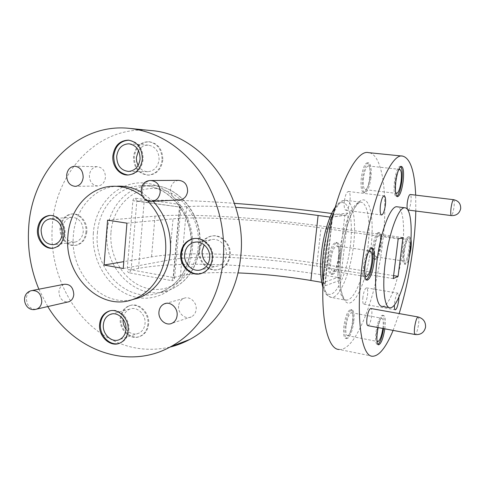 <?xml version="1.0" encoding="UTF-8"?>
<svg xmlns="http://www.w3.org/2000/svg" width="485" height="485" viewBox="0 0 485 485"><rect width="100%" height="100%" fill="white"/><g stroke="black" fill="none" stroke-linecap="round" stroke-linejoin="round"><path stroke-width="0.36" stroke-dasharray="2.42 1.82" d="M368.327 252.291C366.605 255.092 365.363 259.354 364.599 265.065C364.126 269.266 364.193 272.497 364.799 274.771M330.867 259.736C330.255 266.659 330.952 270.484 332.952 271.212C335.632 270.4 337.596 265.804 338.857 257.42C339.488 250.533 338.797 246.689 336.778 245.895C334.123 246.635 332.152 251.248 330.867 259.736M382.871 328.472L382.944 327.927C383.568 322.046 383.199 318.827 381.828 318.263C379.737 319.172 378.051 323.731 376.766 331.94C376.318 335.85 376.366 338.688 376.924 340.464M346.041 326.096C345.478 331.922 345.969 335.105 347.515 335.644C349.873 334.741 351.673 330.291 352.91 322.295C353.486 316.493 352.995 313.292 351.437 312.704C349.097 313.546 347.296 318.008 346.041 326.096M398.458 170.265C397.039 172.478 395.972 176.213 395.263 181.469C394.711 186.385 394.814 189.987 395.578 192.254M363.52 177.831C362.883 184.888 363.483 188.823 365.314 189.653C367.43 189.059 369.018 185.118 370.091 177.825C370.746 170.817 370.152 166.864 368.303 165.961C366.205 166.507 364.611 170.459 363.52 177.831M403.866 251.297C403.223 257.347 403.538 260.663 404.805 261.263C406.503 260.542 407.891 256.626 408.97 249.508C409.619 243.494 409.31 240.16 408.037 239.505C406.351 240.178 404.957 244.107 403.866 251.297M374.802 246.992C374.214 252.958 374.644 256.25 376.087 256.874C377.991 256.195 379.476 252.345 380.531 245.331C381.131 239.39 380.701 236.086 379.252 235.413C377.36 236.043 375.875 239.905 374.802 246.992M410.977 239.287L409.655 236.862C407.545 237.698 405.799 242.652 404.417 251.721C403.611 259.336 403.999 263.519 405.581 264.264C406.691 264.186 407.843 262.161 409.043 258.196M403.187 251.539C402.38 259.148 402.774 263.331 404.369 264.076C406.509 263.155 408.261 258.226 409.613 249.284C410.431 241.718 410.043 237.523 408.437 236.686C406.321 237.529 404.569 242.476 403.187 251.539M384.823 328.842L384.981 327.66C385.775 320.258 385.32 316.202 383.605 315.492C381.677 315.917 379.846 319.942 378.106 327.575M383.556 328.6L383.714 327.423C384.508 320.027 384.041 315.971 382.319 315.256C379.688 316.39 377.56 322.125 375.948 332.48C375.172 339.912 375.645 343.95 377.354 344.58L377.942 344.429M371.358 247.926L370.613 247.58C367.63 248.581 365.302 254.522 363.641 265.404C362.792 274.261 363.477 279.117 365.696 279.978L366.345 279.851M400.768 166.579L400.125 166.246C397.773 166.967 395.893 172.042 394.487 181.481C393.596 190.496 394.166 195.504 396.19 196.51L396.869 196.328M408.049 210.06C409.219 209.623 410.177 206.956 410.91 202.063C411.383 197.534 411.141 195.006 410.177 194.473M367.891 325.659C369.515 324.974 370.782 321.664 371.698 315.729C372.14 311.515 371.862 309.109 370.867 308.502M372.698 356.257L339.251 349.473C356.135 350.922 376.366 296.832 382.435 244.276C388.297 198.207 383.314 154.078 368.527 152.642M415.809 211.054L415.687 195.134M338.518 256.917C336.936 267.447 334.45 273.231 331.067 274.255C328.539 273.352 327.654 268.538 328.412 259.827C330.036 249.138 332.528 243.331 335.875 242.415C338.427 243.428 339.306 248.265 338.518 256.917M339.858 257.129C338.275 267.665 335.802 273.449 332.431 274.48C329.909 273.576 329.036 268.763 329.8 260.045C331.425 249.351 333.904 243.537 337.245 242.615C339.785 243.628 340.658 248.465 339.858 257.129M352.54 321.585C350.995 331.625 348.727 337.22 345.738 338.366C343.786 337.693 343.162 333.692 343.859 326.363C345.453 316.178 347.721 310.564 350.673 309.515C352.643 310.267 353.268 314.292 352.54 321.585M353.771 321.816C352.219 331.861 349.958 337.463 346.981 338.615C345.041 337.942 344.423 333.935 345.126 326.605C346.714 316.414 348.982 310.794 351.922 309.739C353.88 310.491 354.499 314.516 353.771 321.816M369.649 177.68C368.303 186.84 366.296 191.793 363.623 192.545C361.307 191.514 360.543 186.561 361.343 177.686C362.713 168.398 364.726 163.421 367.375 162.754C369.716 163.894 370.473 168.871 369.649 177.68M370.916 177.825C369.57 186.992 367.569 191.951 364.908 192.697C362.598 191.672 361.846 186.719 362.647 177.831C364.023 168.544 366.023 163.56 368.667 162.887C370.995 164.033 371.74 169.01 370.916 177.825M380.088 244.949C378.761 253.764 376.893 258.602 374.481 259.457C372.656 258.687 372.11 254.54 372.844 247.035C374.196 238.111 376.069 233.255 378.458 232.473C380.295 233.327 380.84 237.486 380.088 244.949M381.252 245.119C379.925 253.94 378.064 258.784 375.663 259.639C373.844 258.869 373.304 254.722 374.038 247.211C375.396 238.28 377.263 233.424 379.64 232.636C381.471 233.491 382.01 237.65 381.252 245.119M398.949 297.056C398.961 294.619 398.646 293.334 397.997 293.189C396.621 293.795 395.493 296.953 394.608 302.676L394.402 305.023M362.907 297.153C362.483 301.446 362.81 303.804 363.883 304.222C365.447 303.634 366.66 300.542 367.515 294.959C367.945 290.679 367.618 288.314 366.533 287.866C364.981 288.429 363.774 291.521 362.907 297.153M344.35 201.154C343.871 206.622 344.399 209.665 345.932 210.302C347.769 209.805 349.121 206.592 350 200.663C350.485 195.219 349.958 192.163 348.418 191.49C346.593 191.951 345.235 195.17 344.35 201.154M382.156 306.387C389.176 307.278 398.888 280.009 402.168 252.515C405.236 228.841 403.314 207.562 397.282 206.822M62.638 228.065C63.098 237.377 67.191 242.07 74.914 242.142C79.734 240.942 82.523 237.383 83.281 231.46C82.899 222.391 78.964 217.662 71.489 217.268C66.372 218.292 63.42 221.894 62.638 228.065M125.967 329.145C129.689 333.65 133.963 335.014 138.777 333.237C142.39 331.443 144.469 328.23 145.009 323.61C146.094 314.541 137.061 305.98 129.841 309.097C125.882 310.794 123.626 314.098 123.057 318.997L123.051 319.094M138.092 165.464C140.438 169.507 143.705 171.581 147.901 171.69C154.194 171.011 157.916 167.04 159.08 159.765C159.013 151.338 155.418 146.458 148.289 145.136C144.221 145.045 140.953 146.864 138.492 150.605M207.841 264.149C211.127 266.459 214.6 267.041 218.25 265.901C222.882 264.076 225.58 260.433 226.337 254.958C227.495 245.956 218.965 237.468 211.151 239.723C208.247 240.481 205.925 242.185 204.203 244.84M200.723 273.631L202.609 273.103C208.544 270.697 211.987 265.938 212.945 258.838C214.37 247.441 204.064 236.48 194.121 238.602M119.328 343.307L120.941 342.701C125.566 340.355 128.216 336.184 128.901 330.188C130.229 318.675 119.201 307.569 109.937 310.873M53.32 248.126L54.368 247.987C60.546 246.404 64.111 241.76 65.063 234.055C66.033 224.009 58 214.267 49.87 215.461L49.834 215.467M128.028 175.006L128.804 175.012C136.885 174.073 141.668 168.859 143.148 159.383C143.051 148.392 138.413 142.002 129.24 140.213L128.907 140.195M178.619 180.353C174.03 180.966 171.332 183.851 170.532 189.023C170.629 195.522 173.515 199.159 179.195 199.941M64.208 284.283C61.14 285.313 59.394 287.744 58.958 291.582C59.309 298.305 62.274 301.779 67.852 301.991M150.762 130.532C99.267 124.663 55.06 171.454 52.295 226.149C49.137 267.872 68.524 311.388 101.092 333.474M86.821 231.818C85.875 239.22 82.395 243.688 76.381 245.222C68.191 246.998 59.904 237.474 60.867 227.556C61.862 219.76 65.596 215.231 72.077 213.97C80.001 212.812 87.791 222.166 86.821 231.818M85.984 231.903C85.039 239.317 81.553 243.791 75.533 245.325C67.336 247.107 59.037 237.571 60.007 227.635C60.995 219.826 64.735 215.291 71.222 214.03C79.152 212.866 86.954 222.233 85.984 231.903M148.64 323.98C147.967 329.739 145.385 333.753 140.892 336.026C131.659 340.761 119.674 329.849 121.05 318.178C121.771 311.982 124.639 307.817 129.665 305.702C138.728 301.882 150.004 312.613 148.64 323.98M147.883 324.216C147.21 329.988 144.627 334.007 140.129 336.281C130.877 341.022 118.886 330.091 120.262 318.409C120.977 312.195 123.851 308.03 128.883 305.908C137.958 302.082 149.247 312.837 147.883 324.216M162.808 160.141C161.359 169.223 156.716 174.212 148.877 175.115C139.359 173.994 134.497 167.889 134.284 156.794C135.849 147.137 140.874 142.123 149.368 141.766C158.262 143.487 162.742 149.61 162.808 160.141M162.057 160.117C160.602 169.21 155.952 174.206 148.101 175.109C138.577 173.988 133.702 167.871 133.496 156.758C135.054 147.082 140.092 142.069 148.598 141.705C157.498 143.427 161.984 149.562 162.057 160.117M230.169 255.346C229.229 262.149 225.889 266.708 220.154 269.036C210.011 273.055 198.256 262.149 199.759 250.357C200.808 242.858 204.634 238.123 211.242 236.159C221.021 233.461 231.624 244.094 230.169 255.346M229.508 255.48C228.568 262.294 225.228 266.865 219.481 269.187C209.326 273.219 197.553 262.294 199.056 250.478C200.105 242.967 203.942 238.226 210.551 236.256C220.348 233.558 230.963 244.21 229.508 255.48M178.601 305.999C177.668 313.298 185.397 319.997 191.284 316.899C194.091 315.444 195.716 312.964 196.146 309.454C197.074 302.3 189.683 295.674 183.87 298.348C180.814 299.742 179.062 302.288 178.601 305.999M89.379 175.315C89.561 181.875 92.392 185.434 97.873 186.004C102.171 185.403 104.699 182.548 105.439 177.419C105.3 171.017 102.577 167.44 97.267 166.694C92.774 167.149 90.149 170.023 89.379 175.315M147.337 200.602L142.257 196.146M153.139 201.281L140.886 191.811M112.229 186.288L117.4 186.198C94.072 187.083 74.914 209.423 73.344 235.692C69.737 271.576 100.583 306.575 131.847 299.791M102.493 334.42C123.554 348.121 146.04 352.353 169.95 347.108M38.867 289.205L47.791 306.562M331.691 213.455L344.847 215.219L337.645 277.444L325.702 275.456C259.178 264.355 180.517 260.56 138.528 268.399L131.102 269.818L127.209 269.678L132.89 200.681L179.777 207.059L173.454 277.511L131.102 269.818L136.812 200.954L144.233 200.59C167.416 199.656 197.48 200.572 234.431 203.336M132.89 200.681C133.175 199.002 134.054 198.177 135.533 198.207L178.625 204.27L179.656 207.059L186.689 206.592C198.68 205.858 215.025 206.107 235.722 207.331M131.102 269.818L129.356 272.861L171.787 280.645L173.121 277.65L180.39 275.935C194.358 273.006 213.564 271.994 238.008 272.909M126.943 223.161L173.036 218.844C203.603 216.013 267.575 220.275 321.009 227.932L398.173 238.929M107.585 220.154L155.036 216.158C192.302 213.103 265.471 218.086 327.242 226.859L323.004 264.301C261.724 254.395 188.835 250.606 151.532 256.886L123.802 261.645M123.238 268.514L169.386 259.966C200.002 254.328 263.719 257.505 316.717 266.174L321.009 227.932M321.694 282.331L323.331 282.609L330.758 217.189L344.847 215.219L348.048 215.437L340.828 277.559L337.645 277.444L323.331 282.609C324.841 283.028 325.574 284.04 325.55 285.653L339.767 280.33C339.797 278.796 339.088 277.832 337.645 277.444M330.067 217.098L331.685 217.141L333.613 214.867L347.581 213.012L348.048 215.437M402.944 237.577L327.242 226.859M393.238 278.602L316.717 266.174M393.602 275.662L323.004 264.301M393.111 330.394L399.149 313.571M407.442 209.362L407.879 210.005M453.633 199.687C454.384 200.202 454.493 202.766 453.954 207.386C453.202 212.381 452.341 215.122 451.389 215.595M418.034 316.954C418.894 317.348 419.07 319.791 418.555 324.283C417.609 330.358 416.476 333.777 415.142 334.535L415.045 334.517M323.131 281.639C324.623 291.63 327.345 296.875 331.297 297.378C339.815 298.554 350.582 272.158 353.541 245.277C356.426 221.875 353.171 200.772 345.69 200.281C341.87 200.02 337.851 204.258 333.632 212.988M339.106 255.571C342.24 226.701 353.377 200.481 360.834 202.203C367.939 202.645 370.831 223.852 367.885 247.411C364.829 274.474 354.371 301.13 346.284 300.033C339.712 300.027 336.141 280.312 339.106 255.571M151.569 201.372C145.524 200.644 142.426 196.771 142.281 189.756C143.105 184.258 145.924 181.184 150.726 180.529L151.308 180.529M35.817 309.303C29.949 309.169 26.802 305.489 26.384 298.269C26.82 294.219 28.627 291.649 31.804 290.576L32.677 290.406M199.481 247.077C203.312 214.752 176.801 183.154 149.301 185.646C127.064 186.47 108.658 207.416 107.064 232.066C103.008 268.484 137.746 302.567 168.816 290.309C186.325 283.161 196.546 268.751 199.481 247.077M97.4 233.109C98.988 207.992 117.612 186.646 140.171 185.803C168.065 183.263 195.012 215.504 191.151 248.472C188.186 270.575 177.825 285.259 160.068 292.522C128.555 304.974 93.326 270.2 97.4 233.109M110.974 232.279C112.847 206.216 134.29 185.543 157.892 188.78C181.523 191.605 201.032 218.941 198.256 246.428C195.825 273.97 172.308 293.504 149.283 288.799C126.203 284.489 108.779 258.293 110.974 232.279M93.375 232.891C90.968 262.476 110.61 292.31 136.734 297.366C162.802 302.876 189.617 280.712 192.375 249.144C195.534 217.644 173.194 186.319 146.349 183.197C119.54 179.602 95.418 203.257 93.375 232.891M321.634 252.485C324.501 226.465 334.535 202.833 342.077 202.572C349.673 201.918 353.201 222.045 350.443 245.107C347.781 268.156 339.33 290.751 331.564 293.983C323.762 297.602 318.657 278.529 321.634 252.485M340.913 256.232C337.451 285.72 342.628 306.944 350.794 302.579C358.924 298.657 367.921 273.285 370.976 247.574C374.129 221.851 370.825 199.262 362.938 199.887C355.111 200.056 344.253 226.762 340.913 256.232M129.356 272.861C127.931 272.431 127.215 271.37 127.209 269.678M135.533 198.207L136.685 200.948L179.777 207.059M178.625 204.27C180.147 204.664 180.911 205.743 180.905 207.513L179.45 207.113L173.121 277.65L174.545 278.287C174.236 279.966 173.321 280.754 171.787 280.645M174.545 278.287L180.905 207.513M340.828 277.559L339.767 280.33M330.758 217.189L332.577 217.632L333.062 216.007L331.685 217.141L345.726 215.17L344.847 215.219L345.726 215.17L347.581 213.012M325.55 285.653C325.047 285.689 324.859 284.925 324.986 283.355L323.331 282.609C324.968 283.67 325.58 284.283 325.168 284.452L332.461 217.656L333.613 214.867M332.461 217.656L324.986 283.355M186.689 206.592L180.39 275.935M138.528 268.399L144.233 200.59M169.386 259.966L173.036 218.844M155.036 216.158L151.532 256.886M325.702 275.456L332.734 213.594M332.952 271.212L366.084 276.632M347.515 335.644L377.724 341.537M365.314 189.653L396.615 193.412M376.087 256.874L404.805 261.263M404.369 264.076L405.581 264.264M377.354 344.58L378.439 344.793M365.696 279.978L366.921 280.185M396.19 196.51L397.518 196.674M332.431 274.48L331.067 274.255M346.981 338.615L345.738 338.366M364.908 192.697L363.623 192.545M375.663 259.639L374.481 259.457M363.883 304.222L395.233 309.794M345.932 210.302L381.58 215M335.159 207.325C339.809 201.226 340.634 201.808 342.052 200.887L345.69 200.281L360.664 202.106C360.507 202.554 360.294 200.517 355.408 206.865C350.206 214.018 343.15 235.874 341.022 256.177C339.451 270.672 339.579 282.379 341.391 291.303C344.004 301.343 346.472 300.336 346.066 300.27L331.297 297.378L327.902 295.892C326.866 294.783 325.58 294.795 322.901 287.459M74.914 242.142L53.726 244.683M138.777 333.237L119.546 339.53M147.901 171.69L128.586 171.447M218.25 265.901L201.33 269.678M202.609 273.103L201.875 273.279M120.941 342.701L120.11 342.98M54.368 247.987L53.447 248.108M128.804 175.012L127.967 175.006M75.533 245.325L76.381 245.222M140.129 336.281L140.892 336.026M148.101 175.109L148.877 175.115M219.481 269.187L220.154 269.036M191.284 316.899L172.096 323.216M97.873 186.004L75.405 186.367M149.301 185.646L140.171 185.803C167.592 183.191 194.679 215.401 190.835 248.575C187.847 270.733 177.589 285.38 160.068 292.522L168.816 290.309C186.507 283.107 196.825 268.666 199.778 246.98C203.639 214.709 177.061 183.178 149.301 185.646M97.267 166.694L75.023 166.228M183.87 298.348L166.07 303.349M210.551 236.256L211.242 236.159M148.598 141.705L149.368 141.766M128.883 305.908L129.665 305.702M71.222 214.03L72.077 213.97M129.24 140.213L128.398 140.153M211.151 239.723L195.879 242.076M148.289 145.136L128.931 143.79M129.841 309.097L112.017 313.934M71.489 217.268L50.877 218.777M390.013 307.775L389.461 307.678M348.418 191.49L384.175 195.855M366.533 287.866L397.997 293.189M379.64 232.636L378.458 232.473M368.667 162.887L367.375 162.754M351.922 309.739L350.673 309.515M337.245 242.615L335.875 242.415M400.125 166.246L401.459 166.391M370.613 247.58L372.031 247.793M382.319 315.256L383.605 315.492M408.437 236.686L409.655 236.862M379.252 235.413L408.037 239.505M368.303 165.961L399.743 169.368M351.437 312.704L381.828 318.263M336.778 245.895L370.14 250.915"/><path stroke-width="0.73" d="M364.799 274.771L366.23 276.656C368.624 275.783 370.467 271.079 371.759 262.555C372.456 255.565 371.916 251.685 370.14 250.915L368.327 252.291M376.924 340.464L377.888 341.567C379.919 340.688 381.586 336.323 382.871 328.472M395.578 192.254L396.615 193.412C398.5 192.787 399.992 188.768 401.089 181.36C401.81 174.248 401.362 170.253 399.743 169.368L398.458 170.265M409.043 258.196L410.813 249.46C411.328 245.204 411.389 241.815 410.977 239.287M378.106 327.575L377.251 332.728C376.475 340.167 376.942 344.204 378.639 344.835C381.125 343.798 383.186 338.469 384.823 328.842M377.942 344.429C380.288 342.386 382.156 337.111 383.556 328.6M365.078 265.628C364.223 274.492 364.896 279.354 367.109 280.215C370.11 279.093 372.425 273.176 374.044 262.458C374.929 253.661 374.256 248.769 372.031 247.793C369.061 248.793 366.739 254.74 365.078 265.628M366.345 279.851C369.164 277.693 371.267 271.818 372.656 262.239C373.45 254.74 373.02 249.969 371.358 247.926M395.833 181.632C394.942 190.654 395.505 195.667 397.518 196.674C399.882 195.867 401.75 190.811 403.126 181.499C404.047 172.551 403.49 167.513 401.459 166.391C399.119 167.113 397.245 172.193 395.833 181.632M396.869 196.328C399.028 194.418 400.677 189.423 401.822 181.348C402.653 173.678 402.301 168.762 400.768 166.579M407.879 210.005L451.389 215.595C450.638 215.116 450.529 212.557 451.062 207.926C451.826 202.888 452.681 200.141 453.633 199.687L410.177 194.473C409.007 194.891 408.055 197.565 407.309 202.494C406.945 205.652 406.988 207.944 407.442 209.362M370.867 308.502L370.752 308.484C369.14 309.133 367.872 312.449 366.939 318.439C366.496 322.852 366.812 325.259 367.891 325.659L415.045 334.517M415.687 195.134C414.657 171.223 410.322 158.213 402.689 156.115L368.527 152.642C354.189 148.616 331.219 201.008 324.835 260.857C318.869 311.697 326.587 349.818 339.251 349.473M399.149 313.571C405.278 293.795 409.855 272.182 412.88 248.726C414.548 235.583 415.524 223.021 415.809 211.054M402.689 156.115C390.201 152.205 368.818 205.804 361.901 266.75C355.547 318.524 361.549 356.972 372.698 356.257C379.312 355.923 386.115 347.308 393.111 330.394M394.402 305.023C394.281 308.023 394.59 309.618 395.317 309.806C396.7 309.169 397.827 306.017 398.7 300.342L398.949 297.056M380.379 205.743C379.846 211.302 380.246 214.388 381.58 215C383.205 214.467 384.466 211.181 385.363 205.143C385.914 199.614 385.514 196.516 384.175 195.855C382.556 196.358 381.295 199.65 380.379 205.743M409.667 253.631C412.814 229.605 410.989 208.095 405.024 207.804C398.809 206.216 388.673 233.218 385.211 262.731C382.01 288.023 384.472 307.981 390.013 307.775C396.797 308.624 406.333 281.221 409.667 253.631M397.282 206.822L397.088 206.798C390.643 205.185 380.319 232.042 376.924 261.439C373.759 286.641 376.427 306.556 382.156 306.387L389.461 307.678M41.098 230.042C41.595 239.711 45.802 244.592 53.726 244.683C58.673 243.446 61.522 239.748 62.286 233.594C61.868 224.167 57.824 219.244 50.149 218.832C44.905 219.893 41.886 223.627 41.098 230.042M103.353 324.671C102.25 334.292 112.005 343.344 119.546 339.53C123.263 337.681 125.391 334.353 125.936 329.545C127.034 320.118 117.722 311.188 110.301 314.401C106.239 316.159 103.923 319.579 103.353 324.671M123.051 319.094C122.832 322.798 123.802 326.15 125.967 329.145M116.703 156.261C116.879 165.403 120.844 170.465 128.586 171.447C135.066 170.744 138.898 166.604 140.08 159.025C139.989 150.241 136.279 145.167 128.931 143.79C122.026 144.148 117.952 148.301 116.703 156.261M138.492 150.605L136.346 157.722L136.643 161.444L138.092 165.464M184.67 254.098C183.457 263.834 193.03 272.879 201.33 269.678C206.119 267.787 208.896 263.992 209.665 258.287C210.848 248.902 202.021 240.039 193.951 242.373C188.604 244.034 185.506 247.944 184.67 254.098M204.203 244.84L202.136 250.987C201.827 256.474 203.73 260.863 207.841 264.149M180.723 253.703C179.189 266.029 191.381 277.456 201.875 273.279C207.816 270.86 211.266 266.095 212.224 258.984C213.709 247.211 202.7 236.062 192.581 238.875C185.743 240.918 181.796 245.865 180.723 253.703M194.121 238.602L193.327 238.765C186.507 240.809 182.56 245.743 181.487 253.564C180.111 265.016 190.581 276.056 200.723 273.631M99.613 324.295C98.225 336.451 110.598 347.878 120.11 342.98C124.736 340.634 127.391 336.457 128.076 330.449C129.453 318.59 117.794 307.351 108.464 311.309C103.287 313.504 100.34 317.833 99.613 324.295M109.937 310.873L109.313 311.085C104.142 313.274 101.195 317.596 100.474 324.047C99.219 335.371 109.956 346.472 119.328 343.307M37.46 229.672C36.496 240.008 45.032 249.945 53.447 248.108C59.631 246.519 63.202 241.869 64.153 234.152C65.123 224.082 57.084 214.328 48.943 215.528C42.286 216.831 38.454 221.548 37.46 229.672M49.852 215.467C43.207 216.783 39.388 221.487 38.4 229.587C37.503 239.42 45.196 249.06 53.32 248.126M112.866 155.867C111.871 165.846 119.377 175.443 127.967 175.006C136.061 174.066 140.844 168.847 142.323 159.353C142.226 148.343 137.582 141.941 128.398 140.153C119.631 140.535 114.454 145.779 112.866 155.867M128.907 140.195C120.316 140.765 115.254 146.003 113.726 155.903C113.872 167.034 118.637 173.4 128.028 175.006M179.195 199.941L179.977 199.899C184.306 199.105 186.852 196.237 187.616 191.29C187.477 184.579 184.476 180.929 178.619 180.353L151.308 180.529M67.852 301.991L68.773 301.785C71.695 300.694 73.368 298.293 73.793 294.577C73.302 287.381 70.107 283.949 64.208 284.283L32.677 290.406M169.95 347.108C176.776 345.441 183.366 342.901 189.72 339.476C216.91 325.047 237.183 293.364 240.651 257.068C248.168 195.613 202.281 133.781 150.762 130.532L129.81 128.41C76.606 122.365 31.331 171.241 28.651 228.199C27.36 249.363 30.767 269.702 38.867 289.205M47.791 306.562C73.817 350.346 127.7 370.607 170.526 346.799C198.601 331.849 219.566 298.79 223.094 260.809C226.083 229.423 217.316 196.201 199.59 171.357C180.42 146.009 157.158 131.69 129.81 128.41M158.965 311.788C158.019 319.409 166.022 326.435 172.096 323.216C175 321.713 176.673 319.13 177.11 315.456C178.05 307.993 170.399 301.046 164.397 303.816C161.244 305.259 159.432 307.914 158.965 311.788M66.639 175.218C66.845 182.063 69.767 185.779 75.405 186.367C79.837 185.749 82.426 182.766 83.177 177.413C83.02 170.732 80.207 167.004 74.739 166.222C70.113 166.701 67.415 169.702 66.639 175.218M142.257 196.146C132.902 189.114 122.893 185.828 112.229 186.288C88.737 187.18 69.464 209.744 67.9 236.28C63.802 275.444 100.48 312.316 133.302 299.3C150.538 293.279 163.845 274.583 165.621 252.752C166.864 232.115 160.771 214.728 147.337 200.602M131.847 299.791L138.249 298.045C155.364 292.079 168.574 273.558 170.344 251.964C171.593 232.097 165.858 215.207 153.139 201.281M140.886 191.811C133.302 187.683 125.476 185.816 117.4 186.198M104.057 265.028L123.238 268.514L126.943 223.161L107.585 220.154L104.057 265.028L123.802 261.645M101.092 333.474L102.493 334.42M238.008 272.909C262.264 273.879 286.544 276.408 310.861 280.488L321.694 282.331M235.722 207.331C262.646 208.98 290.109 211.69 318.111 215.467L330.067 217.098M234.431 203.336C266.798 205.767 299.221 209.138 331.691 213.455M398.088 276.383L402.944 237.577L398.173 238.929L393.238 278.602L398.088 276.383L393.602 275.662M418.034 316.954C423.308 318.415 425.812 321.846 425.551 327.248C424.169 332.571 420.701 335.002 415.142 334.535C414.287 334.177 414.111 331.74 414.62 327.229C415.578 321.1 416.712 317.675 418.034 316.954L370.752 308.484M333.632 212.988C328.697 223.852 325.265 237.232 323.337 253.121C322.137 264.076 322.07 273.576 323.131 281.639M179.977 199.899L152.211 201.33C138.692 203.1 137.061 180.572 150.726 180.529C156.861 181.147 160.014 185.027 160.183 192.175C159.401 197.437 156.74 200.493 152.211 201.33L151.569 201.372M68.773 301.785L36.611 309.109C24.383 313.067 19.242 293.183 31.804 290.576C37.927 290.242 41.255 293.886 41.795 301.506C41.37 305.435 39.643 307.969 36.611 309.109L35.817 309.303M318.111 215.467L310.861 280.488M405.024 207.804L397.088 206.798M335.159 207.325C329.667 214.867 323.392 234.194 321.507 252.539M322.901 287.459C320.349 277.887 319.882 266.277 321.494 252.624M133.302 299.3L138.249 298.045M166.07 303.349L164.397 303.816M189.72 339.476L170.526 346.799M49.834 215.467L48.943 215.528M109.313 311.085L108.464 311.309M193.327 238.765L192.581 238.875M195.879 242.076L193.951 242.373M112.017 313.934L110.301 314.401M50.877 218.777L50.149 218.832M451.389 215.595C456.403 215.746 459.501 213.424 460.677 208.629C460.847 203.736 458.501 200.76 453.633 199.687"/></g></svg>
